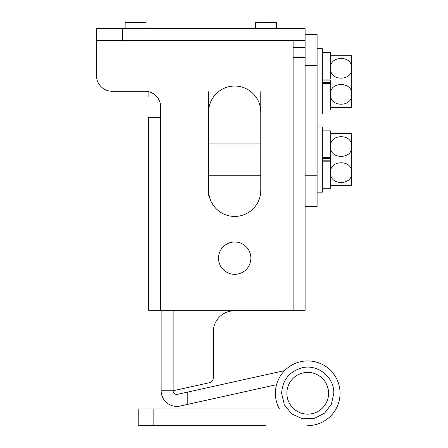 <?xml version="1.0" encoding="UTF-8"?>
<svg xmlns="http://www.w3.org/2000/svg" width="448" height="448" viewBox="0 0 448 448"><rect width="100%" height="100%" fill="white"/><g stroke="black" fill="none" stroke-linecap="round" stroke-linejoin="round"><path stroke-width="0.67" d="M250.863 258.166A16.167 16.167 0 0 0 234.69 241.993A16.167 16.167 0 0 0 218.523 258.166A16.167 16.167 0 0 0 234.69 274.333A16.167 16.167 0 0 0 250.863 258.166M276.422 28.661L276.422 22.4L255.556 22.4L255.556 28.661M146.02 28.661L146.02 22.4L125.154 22.4L125.154 28.661M112.118 91.252L144.978 91.252A15.646 15.646 0 0 1 160.625 106.898A15.646 15.646 0 0 0 157.086 96.992L148.109 96.992L148.109 91.566A15.646 15.646 0 0 0 144.978 91.252L112.118 91.252A15.646 15.646 0 0 1 96.466 75.606L96.466 28.661L305.11 28.661L305.11 40.656L96.466 40.656M160.625 310.324L160.625 117.331L148.63 117.331L148.63 310.324L305.11 310.324L305.11 175.23L305.11 206.528L317.106 206.528L305.11 206.528M305.11 57.35L293.115 57.35L293.115 40.656M260.775 190.355L260.775 112.118A26.079 26.079 0 0 0 234.69 86.038A26.079 26.079 0 0 0 208.611 112.118L208.611 190.355A26.079 26.079 0 0 0 234.69 216.434A26.079 26.079 0 0 0 260.775 190.355L260.775 196.095M160.625 117.331L160.625 106.898M317.106 48.742L322.325 48.742L322.325 113.943L317.106 113.943M330.669 55.261L351.534 55.261L351.534 68.303C353.046 81.374 329.23 81.474 330.669 68.303C329.174 55.194 353.007 55.166 351.534 68.303L351.534 107.419L330.669 107.419M351.534 68.303L351.534 58.391L351.534 68.303M213.45 96.992L255.937 96.992M322.325 80.114L330.669 80.114L330.669 110.029L322.325 110.029M330.669 94.382C329.151 81.306 352.974 81.211 351.534 94.382C353.03 107.486 329.19 107.514 330.669 94.382M322.325 83.591L330.669 83.591L330.669 82.566L322.325 82.566M322.325 79.089L330.669 79.089L330.669 52.651L322.325 52.651M305.11 34.395L317.106 34.395L317.106 206.528M305.11 40.656L305.11 175.23L317.106 175.23M265.989 408.906L279.418 408.906A32.34 32.34 0 0 1 275.38 393.26A32.34 32.34 0 0 0 279.418 408.906L153.843 408.906L153.843 425.6L265.989 425.6M307.72 425.6A32.34 32.34 0 0 0 340.054 393.26A32.34 32.34 0 0 0 307.72 360.92A32.34 32.34 0 0 0 275.38 393.26M153.843 425.6L138.197 425.6L138.197 408.906L153.843 408.906M281.473 310.324A15.646 15.646 0 0 1 277.463 310.845L234.17 310.845A20.866 20.866 0 0 0 213.31 331.71L213.31 377.675A5.214 5.214 0 0 1 209.222 382.766L173.141 390.762A3.651 3.651 0 0 0 177.587 394.33L187.225 392.19L187.225 404.477L180.18 406.039A15.646 15.646 0 0 1 161.146 390.762L161.146 310.324M187.225 392.19L284.654 370.591M276.539 384.681L187.225 404.477M209.222 382.766L173.141 390.762L161.146 390.762M234.17 310.845A20.866 20.866 0 0 0 213.31 331.71L213.31 377.675M208.611 196.095L208.611 190.355M208.611 112.118L208.611 91.773M260.775 91.773L260.775 112.118M317.106 126.98L322.325 126.98L322.325 192.181L317.106 192.181M330.669 133.504L351.534 133.504L351.534 146.541C353.046 159.617 329.23 159.712 330.669 146.541C329.174 133.437 353.007 133.409 351.534 146.541L351.534 185.662L330.669 185.662M351.534 146.541L351.534 136.629L351.534 146.541M148.63 143.931L148.109 143.931L148.109 175.23L148.63 175.23M208.611 175.23L260.775 175.23M208.611 143.931L260.775 143.931M322.325 158.357L330.669 158.357L330.669 188.272L322.325 188.272M330.669 172.62C329.151 159.55 352.974 159.449 351.534 172.62C353.03 185.73 329.19 185.758 330.669 172.62M322.325 161.834L330.669 161.834L330.669 160.81L322.325 160.81M322.325 157.332L330.669 157.332L330.669 130.894L322.325 130.894M293.115 310.324L293.115 57.35M279.031 40.656L279.031 28.661M122.55 40.656L122.55 28.661M293.115 47.331L305.11 47.331M317.106 65.694L305.11 65.694M328.58 393.26A20.866 20.866 0 0 0 307.72 372.394A20.866 20.866 0 0 0 286.854 393.26A20.866 20.866 0 0 0 307.72 414.126A20.866 20.866 0 0 0 328.58 393.26M173.141 310.324L173.141 390.762M281.635 393.26C282.509 380.027 289.307 371.543 302.03 367.808C317.61 363.759 334.354 377.171 333.799 393.26L331.402 404.18L324.654 413.09L314.205 418.522L302.428 418.802L291.732 413.868L284.295 404.734L281.635 393.26"/></g></svg>
